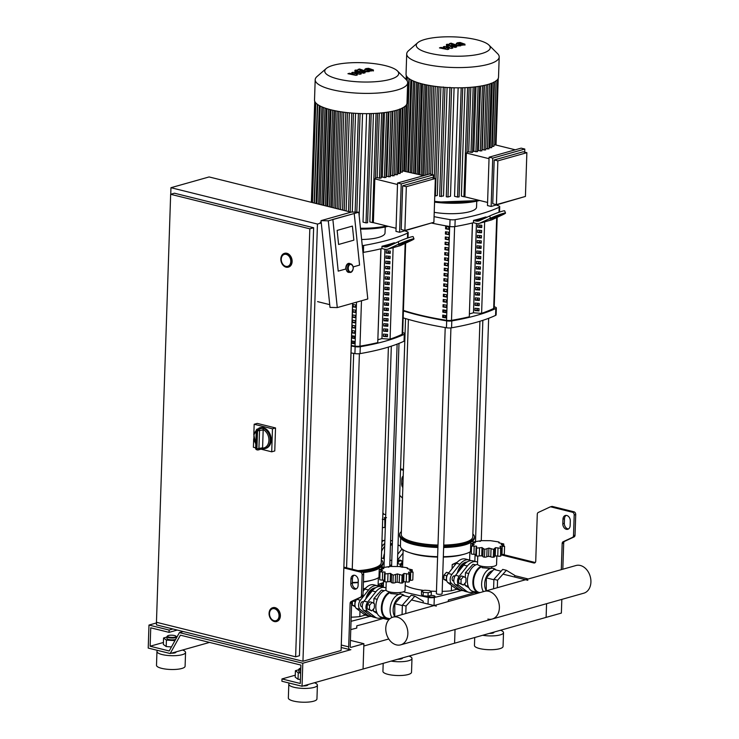 <?xml version="1.0" encoding="UTF-8"?>
<svg xmlns="http://www.w3.org/2000/svg" width="739" height="739" viewBox="0 0 739 739"><rect width="100%" height="100%" fill="white"/><g stroke="black" fill="none" stroke-linecap="round" stroke-linejoin="round"><path stroke-width="1.11" d="M562.822 569.233L563.691 543.073A2.383 1.783 74.2 0 1 564.67 541.308L574.055 536.939A2.383 1.783 -105.8 0 0 575.034 535.175L575.718 514.566A2.383 1.783 -105.8 0 0 573.963 511.804L552.476 506.474A2.383 1.783 -105.8 0 0 551.756 506.483A2.383 1.783 -105.8 0 0 551.553 506.557M535.239 562.518L502.825 554.472M400.538 469.256L401.101 469.099A2.383 1.783 74.2 0 1 401.822 469.089L403.429 469.487M568.513 528.939A4.767 3.566 74.2 0 1 564.347 523.341L564.504 518.741A4.767 3.566 74.2 0 1 566.139 515.388M561.298 569.658L562.167 543.507A2.383 1.783 74.2 0 1 563.146 541.742L572.522 537.373A2.383 1.783 -105.8 0 0 573.51 535.609L574.194 514.991A2.383 1.783 -105.8 0 0 572.439 512.238L550.952 506.908A2.383 1.783 -105.8 0 0 550.232 506.908A2.383 1.783 -105.8 0 0 550.028 506.991L538.269 512.469A2.383 1.783 -105.8 0 0 537.29 514.233L535.738 561.132A2.383 1.783 74.2 0 1 534.546 562.97A2.383 1.783 74.2 0 1 533.826 562.97L500.968 554.823M402.829 487.583A4.767 3.566 74.2 0 1 401.674 483.777L401.822 479.177A4.767 3.566 74.2 0 1 403.217 476.008M402.478 498.114L399.679 495.315M400.529 469.579L403.402 470.29M570.148 525.586L570.296 520.986A4.767 3.566 -105.8 0 0 565.344 515.489A4.767 3.566 -105.8 0 0 562.97 519.166L562.822 523.766A4.767 3.566 -105.8 0 0 567.783 529.272A4.767 3.566 -105.8 0 0 570.148 525.586M302.805 663.234L302.039 686.245L281.901 681.247L281.975 678.938L300.283 683.483L300.893 665.082L180.39 635.18L170.192 653.525L148.216 648.066L148.982 625.065L169.12 630.062L169.046 632.362L150.738 627.817L150.128 646.228L169.213 650.957L179.411 632.612L302.805 663.234L350.859 649.673A3.575 2.189 -76.1 0 1 350.11 649.692A3.575 2.189 -76.1 0 1 348.679 646.865L350.129 603.329A2.383 1.783 74.2 0 1 351.108 601.564L360.484 597.195A2.383 1.783 -105.8 0 0 361.463 595.431L362.147 574.813A2.383 1.783 -105.8 0 0 360.392 572.06L343.912 567.968M358.258 580.808L358.11 585.408A4.767 3.566 74.2 0 1 355.736 589.094A4.767 3.566 74.2 0 1 350.785 583.588L350.933 578.988A4.767 3.566 74.2 0 1 353.297 575.311A4.767 3.566 74.2 0 1 358.258 580.808M302.039 686.245L363.061 669.026L363.902 643.715L350.406 640.371M350.129 603.329L351.653 602.895L350.212 646.44A1.192 0.73 103.9 0 0 350.683 647.382A1.192 0.73 103.9 0 0 350.933 647.373L363.902 643.715M354.101 575.21A4.767 3.566 -105.8 0 0 352.457 578.563L352.309 583.163A4.767 3.566 -105.8 0 0 356.466 588.761M351.653 602.895A2.383 1.783 74.2 0 1 352.632 601.13L362.008 596.761A2.383 1.783 -105.8 0 0 362.997 594.997L363.68 574.379A2.383 1.783 -105.8 0 0 361.925 571.626L343.94 567.164M561.825 599.394L561.372 613.084L546.112 617.379L546.574 603.698L546.112 617.379L454.587 643.207L455.039 629.517L454.587 643.207L363.061 669.026L363.819 646.015L388.751 638.986M431.317 591.856L429.608 590.59L424.722 590.212L421.553 591.108L421.433 594.562L423.151 595.828L428.029 596.197L431.197 595.301L431.317 591.856L428.149 592.743L428.029 596.197M421.553 591.108L423.262 592.373L423.151 595.828M423.262 592.373L428.149 592.743M286.224 254.382A6.198 4.628 74.2 0 1 290.732 260.322A6.198 4.628 74.2 0 1 287.711 266.326A6.198 4.628 74.2 0 1 285.827 266.345A6.198 4.628 74.2 0 1 281.319 260.396A6.198 4.628 74.2 0 1 284.339 254.392A6.198 4.628 74.2 0 1 286.224 254.382M284.543 253.348A7.15 5.349 74.2 0 1 284.691 253.301A7.15 5.349 74.2 0 1 286.861 253.283A7.15 5.349 74.2 0 1 292.062 260.146A7.15 5.349 74.2 0 1 288.579 267.075A7.15 5.349 74.2 0 1 288.422 267.112M274.465 608.733A6.198 4.628 74.2 0 1 278.972 614.672A6.198 4.628 74.2 0 1 275.952 620.686A6.198 4.628 74.2 0 1 274.067 620.695A6.198 4.628 74.2 0 1 269.559 614.756A6.198 4.628 74.2 0 1 272.58 608.751A6.198 4.628 74.2 0 1 274.465 608.733M272.783 607.707A7.15 5.349 74.2 0 1 272.931 607.661A7.15 5.349 74.2 0 1 275.111 607.643A7.15 5.349 74.2 0 1 280.303 614.497A7.15 5.349 74.2 0 1 276.82 621.425A7.15 5.349 74.2 0 1 276.663 621.471M156.456 622.275L295.628 656.814L309.826 228.822L170.654 194.292L156.456 622.275M170.654 194.292L174.469 193.212L313.641 227.751L299.443 655.733L295.628 656.814M313.641 227.751L309.826 228.822M341.307 643.928L352.697 303.239M352.614 303.267L341.095 650.486L302.953 661.248L156.456 624.889L156.539 622.293M321.271 222.984L317.456 224.056L170.958 187.706L209.1 176.944L351.043 212.167M170.746 194.265L170.958 187.706M302.953 661.248L317.456 224.056M352.817 266.086A4.295 2.78 91.5 0 0 350.462 263.86C354.073 266.216 354.203 269.051 350.868 272.358L348.78 272.405A4.295 2.78 -88.5 0 1 346.12 268.469A4.295 2.78 -88.5 0 1 348.457 263.888A4.295 2.78 -88.5 0 1 349.002 263.823L350.462 263.86A4.295 2.78 91.5 0 0 349.907 263.934A4.295 2.78 91.5 0 0 347.57 268.506A4.295 2.78 91.5 0 0 350.231 272.442A4.295 2.78 91.5 0 0 350.785 272.377M352.392 226.097L337.141 230.402L338.591 244.47L353.852 240.166L352.392 226.097L353.852 240.166L338.591 244.47L337.141 230.402L352.392 226.097M345.843 268.978A4.767 3.085 -88.5 0 1 349.02 263.343A4.767 3.085 -88.5 0 1 350.351 263.86A4.767 3.085 91.5 0 0 349.02 263.343A4.767 3.085 91.5 0 0 345.843 268.978L338.213 271.13L345.843 268.978M332.513 219.529L354.23 213.516L332.873 219.538L338.213 271.13L332.873 219.538L328.292 220.832L337.28 307.59L330.01 307.396L321.031 220.638L351.542 212.028L358.803 212.222L354.23 213.516L359.57 265.098L354.23 213.516L332.513 219.529M353.187 266.899L359.57 265.098L353.187 266.899M321.179 222.042L320.199 222.31L321.225 222.568M329.723 304.644L317.576 301.623M321.031 220.638L328.292 220.832M337.28 307.59L367.791 298.981L358.803 212.222M261.948 427.853A10.734 8.018 -105.8 0 0 259.112 427.973L260.026 427.715A10.734 8.018 74.2 0 1 263.287 427.687A10.734 8.018 74.2 0 1 271.084 437.978A10.734 8.018 74.2 0 1 265.855 448.37L264.941 448.628A10.734 8.018 -105.8 0 0 270.197 438.504A10.734 8.018 -105.8 0 0 262.788 428.066L258.521 429.267A10.734 8.018 -105.8 0 0 258.096 429.156A10.734 8.018 -105.8 0 0 257.671 429.063A1.432 1.072 -105.8 0 0 257.292 429.073A1.432 1.432 0 0 0 256.257 430.403L256.766 430.708A1.432 0.896 -79.6 0 1 257.671 429.063L261.948 427.853L257.292 429.073M263.176 429.876L262.585 447.797L256.904 448.813A1.432 0.896 100.4 0 0 257.569 449.968A1.432 0.896 100.4 0 0 257.837 449.949A1.432 1.072 -105.8 0 0 258.918 448.832L259.518 430.911A1.432 1.072 -105.8 0 0 258.521 429.267A1.432 0.859 107.4 0 0 257.505 430.892L263.176 429.876A1.432 1.072 74.2 0 0 263.158 429.571L262.788 428.066M262.29 448.776A10.734 8.018 -105.8 0 0 264.941 448.628L262.197 448.804L262.548 448.093A1.432 1.072 74.2 0 0 262.585 447.797M253.837 434.218L254.17 424.269L257.218 423.401L275.527 427.946L274.769 450.956L271.712 451.825L260.978 449.155M275.527 427.946L272.479 428.814L271.712 451.825M255.676 447.843L253.403 447.28L253.689 438.689M254.17 424.269L272.479 428.814M279.028 615.901A6.198 4.628 -105.8 0 0 272.58 608.751A6.198 4.628 -105.8 0 0 269.504 613.536A6.198 4.628 -105.8 0 0 275.952 620.686A6.198 4.628 -105.8 0 0 279.028 615.901M290.787 261.541A6.198 4.628 -105.8 0 0 284.339 254.392A6.198 4.628 -105.8 0 0 281.263 259.177A6.198 4.628 -105.8 0 0 287.711 266.326A6.198 4.628 -105.8 0 0 290.787 261.541M314.426 682.744A14.309 3.723 -178.1 0 1 317.401 685.145L316.948 698.955A14.309 3.723 -178.1 0 1 308.653 702.05A14.309 3.723 -178.1 0 1 293.494 701.062A14.309 3.723 -178.1 0 1 288.349 698.004L288.801 684.203A14.309 3.723 -178.1 0 1 289.476 683.122M317.401 685.145A14.309 3.723 -178.1 0 1 309.114 688.24A14.309 3.723 -178.1 0 1 293.956 687.261A14.309 3.723 -178.1 0 1 288.801 684.203M300.718 670.384A4.767 1.238 -178.1 0 1 300.561 670.347A4.767 1.238 -178.1 0 1 298.842 669.331A4.767 1.238 -178.1 0 1 299.027 668.998L299.498 668.592A4.295 1.118 1.9 0 0 300.745 669.765M298.842 669.331L298.778 671.169A4.767 1.238 1.9 0 0 300.496 672.185A4.767 1.238 1.9 0 0 300.662 672.231M157.629 650.403A14.309 3.723 1.9 0 0 156.954 651.484L156.502 665.285A14.309 3.723 1.9 0 0 161.647 668.342A14.309 3.723 1.9 0 0 176.806 669.331A14.309 3.723 1.9 0 0 185.101 666.236L185.554 652.426A14.309 3.723 1.9 0 0 182.579 650.024M156.954 651.484A14.309 3.723 1.9 0 0 162.1 654.542A14.309 3.723 1.9 0 0 177.268 655.53A14.309 3.723 1.9 0 0 185.554 652.426M167.651 635.873L167.18 636.279A4.767 1.238 1.9 0 0 166.996 636.612A4.767 1.238 1.9 0 0 168.704 637.628A4.767 1.238 1.9 0 0 173.767 637.96A4.767 1.238 1.9 0 0 176.529 636.926A4.767 1.238 1.9 0 0 176.362 636.584L175.919 636.14A4.295 1.118 -178.1 0 1 174.09 637.323A4.295 1.118 -178.1 0 1 169.028 637.083A4.295 1.118 -178.1 0 1 167.651 635.873A4.295 1.118 -178.1 0 1 174.524 635.531A4.295 1.118 -178.1 0 1 175.919 636.14M175.614 639.438A4.767 1.238 -178.1 0 1 168.649 639.475A4.767 1.238 -178.1 0 1 166.931 638.45L166.996 636.612M163.559 637.988L163.347 644.436L166.201 646.542L166.414 640.103L163.559 637.988L166.977 637.027M174.967 640.602L166.414 640.103M174.524 641.397L174.552 640.722M166.201 646.542L171.448 646.939M171.337 653.202A4.767 1.238 1.9 0 0 176.021 652.112L176.03 651.881M300.801 668.102A4.295 1.118 1.9 0 0 299.498 668.592M298.824 669.746L295.415 670.707L295.194 677.155L298.048 679.261L298.26 672.823L300.634 672.998M298.048 679.261L300.422 679.446M295.415 670.707L298.26 672.823M307.877 684.591L307.867 684.831A4.767 1.238 -178.1 0 1 303.184 685.921M281.975 678.938L295.258 675.197M170.192 653.525L209.562 642.413M148.982 625.065L156.52 622.931M169.12 630.062L172.935 628.981M169.046 632.362L177.24 630.053M150.128 646.228L163.411 642.477M179.411 632.612L183.226 631.54M397.721 554.324L401.434 549.65A15.741 9.625 -76.1 0 1 402.034 548.929M391.605 566.111A5.727 3.501 -76.1 0 1 391.688 563.645M403.041 553.151L397.527 560.088M397.453 562.508A4.767 2.919 -76.1 0 1 400.76 560.338A4.767 2.919 -76.1 0 1 401.998 561.27M397.49 561.215A4.767 2.919 -76.1 0 1 400.021 560.153L400.76 560.338M402.7 563.441A2.383 1.46 103.9 0 0 401.157 566.157A2.383 1.46 103.9 0 0 401.305 567.183M400.233 566.693L400.316 564.291L402.764 561.548M397.425 563.321L399.753 560.707L402.764 561.455M397.416 563.571L400.316 564.291M385.73 514.63L383.051 514.095L382.885 513.199M383.051 514.095L382.922 513.208M382.294 519.268L385.121 519.572L384.289 517.66L386.506 517.66M385.462 519.203L385.204 527.092A2.383 0.619 -178.1 0 1 384.862 527.397A2.383 0.619 -178.1 0 1 382.414 527.434M384.862 527.397L384.843 518.547M383.449 540.717A13.829 8.462 103.9 0 0 381.971 540.819M392.317 544.615A12.877 7.87 103.9 0 0 390.432 545.502M384.391 554.98A12.877 7.87 103.9 0 0 383.809 558.582M392.326 544.421A12.877 7.87 103.9 0 0 392.049 544.495A12.877 7.87 103.9 0 0 390.451 545.179M384.446 553.465A12.877 7.87 103.9 0 0 383.439 558.49M383.79 563.497A12.877 7.87 103.9 0 0 384.077 564.531M384.677 546.389A12.877 7.87 103.9 0 0 381.62 551.377M381.878 566.037A12.877 7.87 103.9 0 0 383.171 567.524M398.044 544.708L399.069 545.493M381.767 546.805L383.116 545.105A15.741 9.625 -76.1 0 1 384.779 543.313M390.598 540.652A15.741 9.625 -76.1 0 1 392.132 540.828A15.741 9.625 -76.1 0 1 392.437 540.911M392.344 543.821L391.439 543.599A12.877 7.87 103.9 0 0 390.506 543.461M384.89 540.098A15.741 9.625 103.9 0 0 381.943 541.705M467.907 587.182A11.519 7.039 103.9 0 0 468.849 587.819M461.57 566.009A12.397 7.584 103.9 0 0 461.459 566.139A12.397 7.584 103.9 0 0 458.328 571.866M469.967 567.654A11.519 7.039 103.9 0 0 468.508 569.289M468.785 592.281L465.127 591.366A15.741 9.625 -76.1 0 1 462.863 590.267L455.27 584.475A5.727 3.501 -76.1 0 1 455.575 575.321L463.695 565.104A15.741 9.625 -76.1 0 1 472.711 560.818L476.369 561.732A15.741 9.625 103.9 0 0 467.362 566.009L459.242 576.235A5.727 3.501 103.9 0 0 458.937 585.38L466.521 591.172A15.741 9.625 103.9 0 0 468.785 592.281A15.741 9.625 103.9 0 0 473.708 591.533M477.56 562.167A15.741 9.625 103.9 0 0 476.369 561.732M465.792 562.924A12.877 7.87 103.9 0 0 461.681 565.88A12.877 7.87 103.9 0 0 458.476 571.672M448.176 573.612A4.767 2.919 103.9 0 0 446.365 578.184A4.767 2.919 103.9 0 0 446.578 580.023M443.566 577.427A2.383 1.46 -76.1 0 1 443.502 576.66M448.758 572.873L446.485 572.309L443.973 575.127L443.834 579.376L446.818 580.965M446.827 575.829L443.973 575.127M446.587 580.06L443.834 579.376M463.621 576.559L461.275 575.977L458.771 578.794L458.623 583.043L463.344 585.066L465.847 582.249L465.995 578L463.621 576.559L461.108 579.376L458.771 578.794M461.108 579.376L460.97 583.625L458.623 583.043M460.97 583.625L463.344 585.066M477.764 556.07L477.496 564.033A9.542 2.485 1.9 0 0 483.749 566.582A9.542 2.485 1.9 0 0 494.354 566.166A9.542 2.485 1.9 0 0 496.562 564.67L496.848 555.968M476.563 547.036L476.692 548.116L481.994 547.553L483.149 548.403L482.872 556.522A2.383 0.619 -178.1 0 1 482.881 556.504L483.14 548.458M483.149 548.403L484.756 549.345L488.922 548.079L493.597 549.4L494.714 548.255M494.502 556.587A2.383 0.619 -178.1 0 1 494.557 556.726L494.77 548.486L495.518 547.654L500.857 548.292L500.017 546.38L504.58 546.306L501.218 544.615L503.776 543.978L498.788 542.814L498.659 541.927L490.594 540.699L481.745 540.643L474.484 541.752L475.353 542.648L470.761 543.738L474.161 544.421L471.565 546.066L476.59 546.213L476.424 555.94A2.383 0.619 -178.1 0 1 475.833 555.506L476.101 547.571M501.199 547.922L500.931 555.811A2.383 0.619 -178.1 0 1 500.599 556.116L500.571 547.266M503.767 545.65L503.776 543.978M498.788 542.814L498.659 541.927M504.321 554.13L504.58 546.306L504.321 554.13A2.383 0.619 -178.1 0 1 504.321 554.13A2.383 0.619 -178.1 0 1 501.975 554.481A2.54 0.665 1.9 0 0 500.977 554.49M500.599 556.116A2.383 0.619 -178.1 0 1 497.753 556.088A2.54 0.665 1.9 0 0 495.241 555.977L495.518 547.654M494.557 556.726A2.383 0.619 -178.1 0 1 493.338 557.224A2.383 0.619 -178.1 0 1 490.77 556.827A2.54 0.665 1.9 0 0 488.645 556.412L488.922 548.079M493.338 557.224L493.597 549.4M488.645 556.412A2.54 0.665 1.9 0 0 486.798 556.8A2.383 0.619 -178.1 0 1 484.488 557.16A2.383 0.619 -178.1 0 1 482.872 556.522M484.488 557.16L484.756 549.345M471.26 553.76L471.519 545.927L471.306 553.89A2.383 0.619 -178.1 0 1 471.26 553.76A2.383 0.619 -178.1 0 1 471.316 553.64M471.316 552.061A2.383 0.619 -178.1 0 1 470.503 551.562L470.761 543.747M495.241 555.977A2.54 0.665 1.9 0 0 494.576 556.236M482.881 556.458A2.54 0.665 1.9 0 0 481.717 555.885L481.994 547.553M481.717 555.885A2.54 0.665 1.9 0 0 479.26 555.959A2.383 0.619 -178.1 0 1 476.424 555.94M475.87 554.435A2.54 0.665 1.9 0 0 473.911 554.278A2.383 0.619 -178.1 0 1 471.306 553.89M470.503 551.562L470.761 543.738M474.484 541.752L475.353 542.648M480.516 541.197L479.86 541.382M479.177 592.826A13.829 8.462 -76.1 0 1 478.401 592.696L472.914 591.339A13.829 8.462 -76.1 0 1 467.593 578.147A13.829 8.462 -76.1 0 1 476.683 564.568A13.829 8.462 -76.1 0 1 477.579 564.384M478.401 592.696A13.829 8.462 -76.1 0 1 473.015 580.078A13.829 8.462 -76.1 0 1 481.431 566.185M479.99 592.604L478.881 592.327A13.357 8.166 -76.1 0 1 473.717 579.819A13.357 8.166 -76.1 0 1 482.225 566.573M483.426 591.634A13.357 8.166 -76.1 0 1 482.567 578.212A13.357 8.166 -76.1 0 1 490.585 568.476A13.357 8.166 -76.1 0 1 493.375 568.402A13.357 8.166 -76.1 0 1 495.98 569.954M491.684 566.665L491.638 568.06L490.548 568.476L482.188 567.746L482.234 566.351M485.939 590.147A11.445 7.002 -76.1 0 1 485.597 578.757A11.445 7.002 -76.1 0 1 492.359 570.776A11.445 7.002 -76.1 0 1 492.765 570.674M493.587 588.761L493.901 579.311L502.742 569.409L506.4 570.314L514.741 575.376L514.686 577.039M497.319 587.708L497.569 580.217L506.4 570.314M493.901 579.311L497.569 580.217M475.713 564.919L472.997 564.254L465.468 572.688L465.302 577.584M468.757 573.51L465.468 572.688M465.127 583.062L465.043 585.445L468.794 587.717M468.166 586.221L465.043 585.445M486.262 590.831L486.345 577.87L493.874 569.427L501.116 571.229M485.92 590.627L486.484 590.766M486.345 577.87L493.892 579.745M376.382 613.01A11.519 7.039 103.9 0 0 377.315 613.638M370.045 591.837A12.397 7.584 103.9 0 0 369.934 591.957A12.397 7.584 103.9 0 0 366.803 597.685M378.433 593.472A11.519 7.039 103.9 0 0 376.973 595.107M377.259 618.1L373.601 617.194A15.741 9.625 -76.1 0 1 371.329 616.086L363.745 610.294A5.727 3.501 -76.1 0 1 364.05 601.149L372.17 590.923A15.741 9.625 -76.1 0 1 381.176 586.646L384.843 587.551A15.741 9.625 103.9 0 0 375.828 591.837L367.708 602.054A5.727 3.501 103.9 0 0 367.403 611.208L374.996 617A15.741 9.625 103.9 0 0 377.259 618.1A15.741 9.625 103.9 0 0 382.174 617.351M386.035 587.985A15.741 9.625 103.9 0 0 384.843 587.551M374.257 588.743A12.877 7.87 103.9 0 0 370.156 591.699A12.877 7.87 103.9 0 0 366.95 597.491M356.641 599.431A4.767 2.919 103.9 0 0 354.84 604.003A4.767 2.919 103.9 0 0 355.053 605.851M352.032 603.255A2.383 1.46 -76.1 0 1 351.967 602.488M352.429 601.25L352.3 605.195L355.283 606.784M355.302 601.657L352.826 601.038M355.062 605.878L352.3 605.195M372.096 602.387L369.749 601.805L367.237 604.613L367.098 608.871L371.809 610.885L374.322 608.068L374.461 603.818L372.096 602.387L369.583 605.195L367.237 604.613M369.583 605.195L369.445 609.453L367.098 608.871M369.445 609.453L371.809 610.885M386.229 581.898L385.97 589.851A9.542 2.485 1.9 0 0 392.215 592.401A9.542 2.485 1.9 0 0 402.829 591.985A9.542 2.485 1.9 0 0 405.037 590.489L405.323 581.787M385.028 572.854L385.158 573.944L390.46 573.381L391.615 574.221L391.347 582.341A2.383 0.619 -178.1 0 1 391.347 582.323L391.615 574.277M391.615 574.221L393.222 575.164L397.388 573.907L402.071 575.228L403.189 574.083M402.977 582.406A2.383 0.619 -178.1 0 1 403.032 582.554L403.245 574.305L403.993 573.473L409.332 574.12L408.491 572.208L413.055 572.125L409.692 570.434L412.251 569.797L407.263 568.642L407.124 567.746L399.06 566.527L390.22 566.462L382.959 567.57L383.827 568.476L379.236 569.557L378.978 577.381A2.383 0.619 -178.1 0 1 378.978 577.381L379.236 569.566M409.665 573.741L409.406 581.639A2.383 0.619 -178.1 0 1 409.064 581.935L409.046 573.094M412.242 571.469L412.251 569.797M407.263 568.642L407.124 567.746M412.796 579.949L413.055 572.125L412.796 579.949A2.383 0.619 -178.1 0 1 412.796 579.949A2.383 0.619 -178.1 0 1 410.45 580.3A2.54 0.665 1.9 0 0 409.452 580.309M409.064 581.935A2.383 0.619 -178.1 0 1 406.228 581.907A2.54 0.665 1.9 0 0 403.716 581.805L403.993 573.473M403.032 582.554A2.383 0.619 -178.1 0 1 401.813 583.053A2.383 0.619 -178.1 0 1 399.236 582.655A2.54 0.665 1.9 0 0 397.12 582.23L397.388 573.907M401.813 583.053L402.071 575.228M397.12 582.23A2.54 0.665 1.9 0 0 395.273 582.618A2.383 0.619 -178.1 0 1 392.963 582.988A2.383 0.619 -178.1 0 1 391.347 582.341M392.963 582.988L393.222 575.164M379.236 569.557L382.626 570.24L380.04 571.894L385.056 572.041L384.899 581.769A2.383 0.619 -178.1 0 1 384.308 581.334L384.576 573.39M379.735 579.588L379.994 571.746L379.781 579.718A2.383 0.619 -178.1 0 1 379.735 579.588A2.383 0.619 -178.1 0 1 379.791 579.459M403.716 581.805A2.54 0.665 1.9 0 0 403.051 582.055M391.347 582.277A2.54 0.665 1.9 0 0 390.183 581.704L390.46 573.381M390.183 581.704A2.54 0.665 1.9 0 0 387.735 581.778A2.383 0.619 -178.1 0 1 384.899 581.769M384.345 580.254A2.54 0.665 1.9 0 0 382.377 580.097A2.383 0.619 -178.1 0 1 379.781 579.718M379.791 577.889A2.383 0.619 -178.1 0 1 378.978 577.39M382.959 567.57L383.827 568.476M388.991 567.016L388.326 567.201M389.13 618.589A13.829 8.462 -76.1 0 1 386.876 618.525L381.379 617.157A13.829 8.462 -76.1 0 1 376.059 603.966A13.829 8.462 -76.1 0 1 385.158 590.387A13.829 8.462 -76.1 0 1 386.054 590.202M386.876 618.525A13.829 8.462 -76.1 0 1 381.481 605.906A13.829 8.462 -76.1 0 1 389.896 592.013M389.869 618.774L387.356 618.146A13.357 8.166 -76.1 0 1 382.192 605.647A13.357 8.166 -76.1 0 1 390.7 592.392M391.938 617.508A13.357 8.166 -76.1 0 1 391.023 604.077A13.357 8.166 -76.1 0 1 399.06 594.304A13.357 8.166 -76.1 0 1 401.85 594.23A13.357 8.166 -76.1 0 1 404.455 595.773M400.15 592.484L400.104 593.879L399.023 594.295L390.663 593.565L390.709 592.17M394.404 615.966A11.445 7.002 -76.1 0 1 394.063 604.585A11.445 7.002 -76.1 0 1 400.824 596.595A11.445 7.002 -76.1 0 1 401.24 596.502M402.062 614.58L402.376 605.13L411.217 595.228L414.875 596.142L423.216 601.195L423.161 602.858M405.794 613.536L406.044 606.045L414.875 596.142M402.376 605.13L406.044 606.045M384.178 590.747L381.472 590.073L373.943 598.516L373.777 603.403M377.232 599.329L373.943 598.516M373.592 608.89L373.518 611.264L377.269 613.536M376.641 612.04L373.518 611.264M394.728 616.649L394.82 603.698L402.349 595.255L409.591 597.047M394.395 616.446L394.959 616.585M394.82 603.698L402.367 605.564M453.811 580.919A2.623 1.607 -76.1 0 1 453.183 580.956A2.623 1.607 -76.1 0 1 452.139 578.886A2.623 1.607 -76.1 0 1 454.448 575.866A2.623 1.607 -76.1 0 1 454.984 576.198M465.117 563.183A12.018 7.353 103.9 0 0 460.803 565.778M457.275 573.187A13.45 8.221 -76.1 0 1 467.057 561.991M463.371 590.618A15.741 9.625 -76.1 0 1 461.459 590.461A15.741 9.625 -76.1 0 1 459.196 589.362L451.612 583.57A5.727 3.501 -76.1 0 1 451.917 574.415L460.037 564.199A15.741 9.625 -76.1 0 1 469.043 559.913A15.741 9.625 -76.1 0 1 470.798 560.661M469.043 559.913L465.385 558.998A15.741 9.625 103.9 0 0 456.369 563.284L448.25 573.51A5.727 3.501 103.9 0 0 447.945 582.655L455.538 588.447A15.741 9.625 103.9 0 0 457.801 589.556L461.459 590.461M362.286 606.737A2.623 1.607 -76.1 0 1 361.648 606.784A2.623 1.607 -76.1 0 1 360.604 604.705A2.623 1.607 -76.1 0 1 362.914 601.694A2.623 1.607 -76.1 0 1 363.459 602.026M373.583 589.011A12.018 7.353 103.9 0 0 369.278 591.597M365.75 599.006A13.45 8.221 -76.1 0 1 375.532 587.81M371.837 616.437A15.741 9.625 -76.1 0 1 369.934 616.28A15.741 9.625 -76.1 0 1 367.671 615.181L360.078 609.389A5.727 3.501 -76.1 0 1 360.383 600.234L368.502 590.018A15.741 9.625 -76.1 0 1 377.518 585.731A15.741 9.625 -76.1 0 1 379.273 586.48M356.854 599.163L356.725 599.329A5.727 3.501 103.9 0 0 356.42 608.483L364.004 614.275A15.741 9.625 103.9 0 0 366.276 615.375L369.934 616.28M377.518 585.731L373.851 584.826A15.741 9.625 103.9 0 0 364.844 589.103L363.117 591.283M392.908 617.167A14.383 10.743 -105.8 0 0 385.906 631.097A14.383 10.743 -105.8 0 0 396.353 644.879A14.383 10.743 -105.8 0 0 400.723 644.842A14.383 10.743 -105.8 0 0 407.725 630.912A14.383 10.743 -105.8 0 0 397.277 617.13A14.383 10.743 -105.8 0 0 392.908 617.167L575.967 565.52A14.383 10.743 74.2 0 1 580.337 565.483A14.383 10.743 74.2 0 1 590.784 579.274A14.383 10.743 74.2 0 1 583.773 593.195L492.248 619.023A14.383 10.743 -105.8 0 0 499.259 605.093A14.383 10.743 -105.8 0 0 488.802 591.311A14.383 10.743 -105.8 0 0 484.442 591.348A14.383 10.743 74.2 0 1 488.802 591.311A14.383 10.743 74.2 0 1 499.259 605.093A14.383 10.743 74.2 0 1 492.248 619.023A14.383 10.743 -105.8 0 1 487.888 619.06M459.834 43.148L458.392 43.555L459.538 44.183L462.845 44.211L459.834 43.148M456.296 43.573L461.127 45.264L463.796 44.996L464.951 44.192L460.12 42.492L457.432 42.77L456.286 43.527L456.259 44.46M464.923 45.162L464.951 44.192M449.534 43.601L456.249 45.957L460.711 45.827L457.7 45.485L451.076 43.167L449.534 43.601M449.035 44.848L448.841 44.303L446.79 44.294L446.975 44.839L449.035 44.848L448.841 44.303M446.79 44.294L446.975 44.839M448.869 49.162L446.264 47.435L451.455 48.432L452.804 48.053L449.645 45.836L455.113 47.407L456.656 46.973L452.185 45.412L446.568 45.883L449.608 47.453L444.499 46.465L443.298 46.806L445.885 48.506L441.044 47.435L439.456 47.887L447.52 49.541L448.869 49.162M368.299 68.976L366.867 69.374L368.013 70.002L371.32 70.029L368.299 68.976M364.761 69.392L369.592 71.092L372.271 70.824L373.426 70.011L368.595 68.321L365.907 68.588L364.761 69.392L364.733 70.288M373.398 70.981L373.426 70.011M358.009 69.42L364.724 71.775L369.177 71.646L366.165 71.314L359.542 68.986L358.009 69.42M357.5 70.667L357.316 70.131L355.256 70.113L355.45 70.658L357.5 70.667L357.316 70.131M355.256 70.113L355.45 70.658M357.343 74.99L354.729 73.253L359.921 74.26L361.269 73.872L357.639 71.794L363.579 73.226L365.121 72.791L360.66 71.23L355.043 71.701L358.082 73.272L352.974 72.283L351.773 72.625L354.351 74.325L349.519 73.263L347.93 73.706L355.995 75.369L357.343 74.99M488.95 45.088L497.587 53.661A46.261 12.055 -178.1 0 1 499.194 56.968L498.52 77.216A46.261 12.055 -178.1 0 1 471.713 87.23A46.261 12.055 -178.1 0 1 422.69 84.034A46.261 12.055 -178.1 0 1 406.044 74.149L406.718 53.901A46.261 12.055 -178.1 0 1 408.538 50.705L417.72 42.723A37.005 9.644 -178.1 0 1 476.923 39.832A37.005 9.644 -178.1 0 1 488.95 45.088A37.005 9.644 -178.1 0 1 473.228 55.24A37.005 9.644 -178.1 0 1 429.571 53.19A37.005 9.644 -178.1 0 1 417.72 42.723M499.194 56.968A46.261 12.055 -178.1 0 1 472.387 66.981A46.261 12.055 -178.1 0 1 423.364 63.785A46.261 12.055 -178.1 0 1 406.718 53.901M467.575 87.535L463.953 196.75L461.376 196.112L464.97 87.673M461.182 87.793L457.552 197.045L454.54 196.297L458.143 87.83M454.097 87.793L450.494 196.269L447.991 196.98L446.301 196.768L449.931 87.35M447.095 87.507L443.502 195.983L439.659 196.38L443.289 86.962M440.897 87.017L437.303 195.475L434.763 196.075M435.317 86.38L432.389 174.644M430.255 85.604L427.299 174.616M425.673 84.726L422.671 175.365M491.139 206.467L487.481 205.553L489.089 157.185L492.747 158.1L491.139 206.467L523.221 197.073M494.197 159.966L492.747 203.733L496.405 204.638L497.864 160.871L494.197 159.966L523.212 151.781L526.87 152.687L497.864 160.871M524.708 152.151L524.81 149.047L521.152 148.142L489.089 157.185M515.249 149.805L495.37 144.872L497.55 79.544M496.405 204.638L525.42 196.454L526.87 152.687M487.583 202.449L464.896 196.823L466.355 153.056L489.033 158.682M466.355 153.056L466.974 152.844L469.145 87.433M493.92 144.992L495.37 144.872M491.749 146.34L493.874 146.34L496.054 80.69M488.996 147.541L491.703 147.68L493.883 82.038M485.717 148.613L488.959 148.881L491.13 83.239M481.893 149.74A42.686 11.122 1.9 0 0 482.262 149.638L485.671 149.952L487.842 84.495M477.533 150.701A42.686 11.122 1.9 0 0 478.336 150.544L481.856 150.885L484.027 85.438M472.591 151.486A42.686 11.122 1.9 0 0 473.838 151.31L477.496 151.689L479.666 86.251M466.993 152.068A42.686 11.122 1.9 0 0 468.702 151.92L472.563 152.354L474.734 86.916M492.747 158.1L524.81 149.047M478.336 150.544L480.479 86.112M482.262 149.638L484.396 85.355M468.702 151.92L470.845 87.304M421.563 83.747L418.56 174.349M417.914 82.685L414.912 173.443M414.773 81.576L411.752 172.658M473.838 151.31L475.981 86.768M463.953 196.75L464.896 196.823M457.552 197.045L459.113 196.907L462.734 87.756M397.425 70.916L406.053 79.489A46.261 12.055 -178.1 0 1 407.66 82.796L406.986 103.044A46.261 12.055 -178.1 0 1 380.188 113.049A46.261 12.055 -178.1 0 1 331.164 109.852A46.261 12.055 -178.1 0 1 314.518 99.977L315.193 79.72A46.261 12.055 -178.1 0 1 317.013 76.533L326.195 68.551A37.005 9.644 -178.1 0 1 385.398 65.651A37.005 9.644 -178.1 0 1 397.425 70.916A37.005 9.644 -178.1 0 1 381.693 81.068A37.005 9.644 -178.1 0 1 338.046 79.008A37.005 9.644 -178.1 0 1 326.195 68.551M407.66 82.796A46.261 12.055 -178.1 0 1 380.862 92.8A46.261 12.055 -178.1 0 1 331.829 89.604A46.261 12.055 -178.1 0 1 315.193 79.72M376.049 113.363L372.428 222.568L369.842 221.931L373.444 113.492M369.648 113.612L366.027 222.864L363.015 222.116L366.609 113.649M362.563 113.612L359.172 215.797M355.57 113.326L352.3 212.047M349.371 112.845L346.12 210.948M343.783 112.199L340.559 209.562M338.73 111.423L335.515 208.315M334.148 110.545L330.943 207.179M399.614 232.286L395.956 231.372L397.554 183.013L401.222 183.919L399.614 232.286L431.696 222.901M402.672 185.785L401.222 229.552L404.88 230.466L406.33 186.699L402.672 185.785L431.687 177.6L435.345 178.515L406.33 186.699M433.183 177.979L433.285 174.875L429.627 173.961L397.554 183.013M423.724 175.623L402.385 170.811M404.88 230.466L433.895 222.273L435.345 178.515M396.058 228.277L373.371 222.642L374.821 178.875L397.508 184.51M374.821 178.875L375.44 178.672L377.611 113.252M400.224 172.159L402.349 172.159L404.519 106.518M397.471 173.36L400.178 173.508L402.358 107.857M394.183 174.432L397.425 174.709L399.605 109.058M390.368 175.559A42.686 11.122 1.9 0 0 390.737 175.457L394.136 175.771L396.316 110.314M386.007 176.519A42.686 11.122 1.9 0 0 386.811 176.372L390.321 176.713L392.501 111.256M381.065 177.305A42.686 11.122 1.9 0 0 382.312 177.129L385.97 177.517L388.141 112.069M375.467 177.896A42.686 11.122 1.9 0 0 377.176 177.739L381.038 178.173L383.208 112.744M401.222 183.919L433.285 174.875M386.811 176.372L388.945 111.931M390.737 175.457L392.871 111.173M377.176 177.739L379.319 113.122M330.037 109.566L326.832 206.163M326.389 108.513L323.183 205.257M323.248 107.395L320.033 204.472M382.312 177.129L384.446 112.596M372.428 222.568L373.371 222.642M366.027 222.864L367.588 222.725L371.209 113.575M481.616 313.318A154.996 40.377 1.9 0 0 493.68 308.44A4.767 1.238 1.9 0 0 494.179 307.914L497.181 217.331M446.43 226.661L446.365 228.619L445.589 228.831L445.663 226.531A136.521 35.564 1.9 0 0 448.933 227.067L448.859 229.367A136.521 35.564 -178.1 0 1 445.589 228.831M446.365 228.619A135.329 35.25 1.9 0 0 448.869 229.025M446.264 231.87L446.199 233.82L445.414 234.041L445.497 231.741A136.521 35.564 1.9 0 0 448.767 232.277L448.684 234.577A136.521 35.564 -178.1 0 1 445.414 234.041M446.199 233.82A135.329 35.25 1.9 0 0 448.702 234.235M446.088 237.08L446.023 239.03L445.248 239.251L445.321 236.951A136.521 35.564 1.9 0 0 448.591 237.487L448.518 239.787A136.521 35.564 -178.1 0 1 445.248 239.251M446.023 239.03A135.329 35.25 1.9 0 0 448.527 239.436M445.913 242.281L445.848 244.239L445.072 244.461L445.146 242.152A136.521 35.564 1.9 0 0 448.416 242.688L448.342 244.988A136.521 35.564 -178.1 0 1 445.072 244.461M445.848 244.239A135.329 35.25 1.9 0 0 448.351 244.646M445.746 247.491L445.682 249.44L444.896 249.662L444.97 247.362A136.521 35.564 1.9 0 0 448.24 247.898L448.167 250.198A136.521 35.564 -178.1 0 1 444.896 249.662M445.682 249.44A135.329 35.25 1.9 0 0 448.176 249.856M445.571 252.701L445.506 254.65L444.73 254.872L444.804 252.572A136.521 35.564 1.9 0 0 448.074 253.107L447.991 255.408A136.521 35.564 -178.1 0 1 444.73 254.872M445.506 254.65A135.329 35.25 1.9 0 0 448.01 255.066M445.395 257.911L445.331 259.86L444.555 260.082L444.629 257.782A136.521 35.564 1.9 0 0 447.899 258.317L447.825 260.618A136.521 35.564 -178.1 0 1 444.555 260.082M445.331 259.86A135.329 35.25 1.9 0 0 447.834 260.267M445.229 263.112L445.164 265.07L444.379 265.292L444.453 262.982A136.521 35.564 1.9 0 0 447.723 263.518L447.649 265.818A136.521 35.564 -178.1 0 1 444.379 265.292M445.164 265.07A135.329 35.25 1.9 0 0 447.658 265.477M445.054 268.322L444.989 270.271L444.204 270.492L444.287 268.192A136.521 35.564 1.9 0 0 447.557 268.728L447.474 271.028A136.521 35.564 -178.1 0 1 444.204 270.492M444.989 270.271A135.329 35.25 1.9 0 0 447.492 270.686M444.878 273.532L444.813 275.481L444.037 275.702L444.111 273.402A136.521 35.564 1.9 0 0 447.381 273.938L447.307 276.238A136.521 35.564 -178.1 0 1 444.037 275.702M444.813 275.481A135.329 35.25 1.9 0 0 447.317 275.887M444.702 278.742L444.638 280.691L443.862 280.912L443.936 278.612A136.521 35.564 1.9 0 0 447.206 279.139L447.132 281.448A136.521 35.564 -178.1 0 1 443.862 280.912M444.638 280.691A135.329 35.25 1.9 0 0 447.141 281.097M444.536 283.942L444.472 285.901L443.686 286.113L443.769 283.813A136.521 35.564 1.9 0 0 447.04 284.349L446.956 286.649A136.521 35.564 -178.1 0 1 443.686 286.113M444.472 285.901A135.329 35.25 1.9 0 0 446.966 286.307M444.361 289.152L444.296 291.101L443.52 291.323L443.594 289.023A136.521 35.564 1.9 0 0 446.864 289.559L446.79 291.859A136.521 35.564 -178.1 0 1 443.52 291.323M444.296 291.101A135.329 35.25 1.9 0 0 446.799 291.517M444.185 294.362L444.121 296.311L443.345 296.533L443.418 294.233A136.521 35.564 1.9 0 0 446.689 294.769L446.615 297.069A136.521 35.564 -178.1 0 1 443.345 296.533M444.121 296.311A135.329 35.25 1.9 0 0 446.624 296.718M444.019 299.563L443.954 301.521L443.169 301.743L443.243 299.443A136.521 35.564 1.9 0 0 446.513 299.969L446.439 302.269A136.521 35.564 -178.1 0 1 443.169 301.743M443.954 301.521A135.329 35.25 1.9 0 0 446.448 301.928M443.843 304.773L443.779 306.731L443.003 306.944L443.077 304.644A136.521 35.564 1.9 0 0 446.347 305.179L446.264 307.479A136.521 35.564 -178.1 0 1 443.003 306.944M443.779 306.731A135.329 35.25 1.9 0 0 446.282 307.138M443.668 309.983L443.603 311.932L442.827 312.154L442.901 309.853A136.521 35.564 1.9 0 0 446.171 310.389L446.097 312.689A136.521 35.564 -178.1 0 1 442.827 312.154M443.603 311.932A135.329 35.25 1.9 0 0 446.107 312.348M443.502 315.193L443.437 317.142L442.652 317.364L442.726 315.063A136.521 35.564 1.9 0 0 445.996 315.599L445.922 317.899A136.521 35.564 -178.1 0 1 442.652 317.364M443.437 317.142A135.329 35.25 1.9 0 0 445.931 317.548M403.429 310.417A136.521 35.564 1.9 0 0 446.559 320.31A4.767 1.238 1.9 0 0 451.501 320.338A154.996 40.377 1.9 0 0 469.283 316.8L472.397 222.984M390.081 339.136A154.996 40.377 1.9 0 0 402.145 334.259A4.767 1.238 1.9 0 0 402.653 333.732L405.656 243.149M353.177 304.56L353.113 306.509L352.586 306.657M353.113 306.509A135.329 35.25 1.9 0 0 355.616 306.925M352.66 304.468A136.521 35.564 1.9 0 0 355.681 304.967L355.607 307.267A136.521 35.564 -178.1 0 1 352.577 306.777M353.002 309.77L352.937 311.719L352.411 311.867M352.937 311.719A135.329 35.25 1.9 0 0 355.441 312.126M352.485 309.678A136.521 35.564 1.9 0 0 355.505 310.177L355.431 312.477A136.521 35.564 -178.1 0 1 352.411 311.978M352.836 314.971L352.771 316.929L352.235 317.077M352.771 316.929A135.329 35.25 1.9 0 0 355.265 317.336M352.309 314.888A136.521 35.564 1.9 0 0 355.339 315.377L355.256 317.678A136.521 35.564 -178.1 0 1 352.235 317.188M352.66 320.181L352.595 322.13L352.069 322.287M352.595 322.13A135.329 35.25 1.9 0 0 355.099 322.546M352.133 320.098A136.521 35.564 1.9 0 0 355.163 320.587L355.089 322.888A136.521 35.564 -178.1 0 1 352.06 322.398M352.485 325.391L352.42 327.34L351.893 327.488M352.42 327.34A135.329 35.25 1.9 0 0 354.923 327.756M351.967 325.299A136.521 35.564 1.9 0 0 354.988 325.797L354.914 328.098A136.521 35.564 -178.1 0 1 351.884 327.599M352.318 330.601L352.254 332.55L351.718 332.698M352.254 332.55A135.329 35.25 1.9 0 0 354.748 332.956M351.792 330.509A136.521 35.564 1.9 0 0 354.812 330.998L354.738 333.307A136.521 35.564 -178.1 0 1 351.718 332.809M352.143 335.802L352.078 337.76L351.542 337.908M352.078 337.76A135.329 35.25 1.9 0 0 354.581 338.166M351.616 335.718A136.521 35.564 1.9 0 0 354.646 336.208L354.563 338.508A136.521 35.564 -178.1 0 1 351.542 338.019M351.967 341.012L351.903 342.961L351.376 343.118M351.903 342.961A135.329 35.25 1.9 0 0 354.406 343.376M351.45 340.928A136.521 35.564 1.9 0 0 354.471 341.418L354.397 343.718A136.521 35.564 -178.1 0 1 351.367 343.229M351.293 345.529A136.521 35.564 1.9 0 0 355.034 346.129A4.767 1.238 1.9 0 0 359.976 346.157A154.996 40.377 1.9 0 0 377.749 342.628L380.862 248.803M476.747 201.239L476.553 207.142A28.618 7.455 -178.1 0 1 469.93 211.65A28.618 7.455 -178.1 0 1 434.227 212.315M496.266 205.017A162.303 42.28 1.9 0 1 498.705 205.885A4.767 1.238 -178.1 0 1 499.712 206.689A4.767 1.238 -178.1 0 1 499.176 207.243L499.001 212.259M449.802 226.522A4.767 1.238 1.9 0 0 454.938 226.559L455.169 219.659A4.767 1.238 -178.1 0 1 450.033 219.622L449.802 226.522A162.303 42.28 -178.1 0 1 431.687 223.086M455.169 219.659A162.303 42.28 1.9 0 0 499.176 207.243M486.89 217.266L485.735 216.98A162.303 42.28 -178.1 0 1 473.533 220.416L473.45 222.725A162.303 42.28 -178.1 0 1 454.938 226.559M446.439 327.765A4.767 1.238 1.9 0 0 451.575 327.802L451.806 320.902A4.767 1.238 -178.1 0 1 446.67 320.865L446.439 327.765A162.303 42.28 -178.1 0 1 403.18 317.862M403.411 310.962A162.303 42.28 1.9 0 0 446.67 320.865M451.806 320.902A162.303 42.28 1.9 0 0 495.814 308.486L495.583 315.387A4.767 1.238 1.9 0 0 496.128 314.842L496.349 307.932A4.767 1.238 -178.1 0 1 495.814 308.486M494.215 306.722A162.303 42.28 1.9 0 1 495.342 307.128A4.767 1.238 -178.1 0 1 496.349 307.932M469.505 313.89L473.477 312.773L481.606 313.391L484.645 221.857M472.517 222.947L469.283 316.8M446.153 311.064L443.659 310.445M495.583 315.387A162.303 42.28 -178.1 0 1 451.575 327.802M434.079 216.638A162.303 42.28 1.9 0 0 450.033 219.622M479.925 225.118L479.87 226.633L481.754 227.104M477.671 227.252L477.745 224.952L481.819 225.266L481.736 227.566L477.671 227.252L479.87 226.633M479.75 230.328L479.703 231.843L481.579 232.305M477.496 232.462L477.579 230.162L481.643 230.466L481.569 232.776L477.496 232.462L479.703 231.843M479.574 235.538L479.528 237.053L481.412 237.515M477.329 237.672L477.403 235.371L481.468 235.676L481.394 237.976L477.329 237.672L479.528 237.053M479.408 240.738L479.352 242.253L481.237 242.725M477.154 242.882L477.228 240.572L481.292 240.886L481.218 243.186L477.154 242.882L479.352 242.253M479.232 245.948L479.186 247.463L481.061 247.934M476.978 248.082L477.052 245.782L481.126 246.096L481.052 248.396L476.978 248.082L479.186 247.463M479.057 251.158L479.011 252.673L480.886 253.135M476.803 253.292L476.886 250.992L480.95 251.297L480.877 253.597L476.803 253.292L479.011 252.673M478.89 256.368L478.835 257.883L480.719 258.345M476.637 258.502L476.71 256.202L480.775 256.507L480.701 258.807L476.637 258.502L478.835 257.883M478.715 261.569L478.66 263.084L480.544 263.555M476.461 263.712L476.535 261.403L480.609 261.717L480.526 264.017L476.461 263.712L478.66 263.084M478.539 266.779L478.493 268.294L480.368 268.765M476.286 268.913L476.369 266.613L480.433 266.927L480.359 269.227L476.286 268.913L478.493 268.294M478.364 271.989L478.318 273.504L480.202 273.966M476.119 274.123L476.193 271.823L480.258 272.128L480.184 274.428L476.119 274.123L478.318 273.504M478.198 277.199L478.142 278.705L480.027 279.176M475.944 279.333L476.018 277.033L480.091 277.337L480.008 279.638L475.944 279.333L478.142 278.705M478.022 282.4L477.976 283.915L479.851 284.386M475.768 284.533L475.851 282.233L479.916 282.547L479.842 284.848L475.768 284.533L477.976 283.915M477.847 287.61L477.8 289.125L479.685 289.596M475.602 289.743L475.676 287.443L479.74 287.757L479.666 290.058L475.602 289.743L477.8 289.125M477.68 292.82L477.625 294.334L479.509 294.796M475.426 294.953L475.5 292.653L479.565 292.958L479.491 295.258L475.426 294.953L477.625 294.334M477.505 298.02L477.459 299.535L479.334 300.006M475.251 300.163L475.325 297.863L479.399 298.168L479.325 300.468L475.251 300.163L477.459 299.535M477.329 303.23L477.283 304.745L479.158 305.216M475.075 305.364L475.159 303.064L479.223 303.378L479.149 305.678L475.075 305.364L477.283 304.745M477.163 308.44L477.108 309.955L478.992 310.417M474.909 310.574L474.983 308.274L479.048 308.588L478.974 310.888L474.909 310.574L477.108 309.955M473.477 312.773L476.433 223.455M473.533 220.416L475.87 220.998A9.542 7.122 -105.8 0 0 478.761 220.979A9.542 7.122 -105.8 0 0 479.574 220.675L489.652 215.982L490.502 218.199L479.99 223.095A9.542 7.122 74.2 0 1 479.177 223.4A9.542 7.122 74.2 0 1 476.286 223.427L473.45 222.725M489.966 219.012L501.06 214.772L496.072 217.284L489.966 219.012M490.502 218.199A9.542 0.767 -20.9 0 1 500.017 214.421A9.542 0.767 -20.9 0 1 505.513 213.063L504.663 210.846A9.542 0.767 159.1 0 0 499.167 212.204A9.542 0.767 159.1 0 0 489.652 215.982M505.513 213.063A9.542 0.767 -20.9 0 1 502.705 214.753L492.192 219.659L479.99 223.095M479.177 223.4L491.38 219.954A9.542 7.122 -105.8 0 0 492.192 219.659M385.222 227.058L385.028 232.97A28.618 7.455 -178.1 0 1 378.396 237.468A28.618 7.455 -178.1 0 1 361.63 239.51M404.741 230.836A162.303 42.28 1.9 0 1 407.18 231.704A4.767 1.238 -178.1 0 1 408.187 232.517A4.767 1.238 -178.1 0 1 407.642 233.062L407.475 238.078M362.969 252.442A4.767 1.238 1.9 0 0 363.412 252.378L363.634 245.477A4.767 1.238 -178.1 0 1 362.267 245.625M363.634 245.477A162.303 42.28 1.9 0 0 407.642 233.062M395.365 243.085L394.201 242.798A162.303 42.28 -178.1 0 1 381.998 246.244L381.924 248.544A162.303 42.28 -178.1 0 1 363.412 252.378M354.914 353.584A4.767 1.238 1.9 0 0 360.05 353.621L360.281 346.72A4.767 1.238 -178.1 0 1 355.145 346.683L354.914 353.584A162.303 42.28 -178.1 0 1 351.053 352.928M351.274 346.018A162.303 42.28 1.9 0 0 355.145 346.683M360.281 346.72A162.303 42.28 1.9 0 0 404.288 334.305L404.057 341.206A4.767 1.238 1.9 0 0 404.593 340.661L404.824 333.76A4.767 1.238 -178.1 0 1 404.288 334.305M402.69 332.541A162.303 42.28 1.9 0 1 403.817 332.947A4.767 1.238 -178.1 0 1 404.824 333.76M377.98 339.718L381.943 338.591L390.081 339.21L393.12 247.676M380.991 248.775L377.749 342.628M354.618 336.882L352.124 336.263M404.057 341.206A162.303 42.28 -178.1 0 1 360.05 353.621M388.391 250.946L388.344 252.452L390.229 252.923M386.146 253.08L386.22 250.78L390.284 251.084L390.21 253.385L386.146 253.08L388.344 252.452M388.224 256.147L388.169 257.662L390.053 258.133M385.97 258.281L386.044 255.98L390.118 256.294L390.035 258.595L385.97 258.281L388.169 257.662M388.049 261.357L388.003 262.872L389.878 263.333M385.795 263.49L385.878 261.19L389.943 261.504L389.869 263.805L385.795 263.49L388.003 262.872M387.873 266.567L387.827 268.081L389.712 268.543M385.629 268.7L385.703 266.4L389.767 266.705L389.693 269.005L385.629 268.7L387.827 268.081M387.707 271.767L387.652 273.282L389.536 273.753M385.453 273.91L385.527 271.61L389.592 271.915L389.518 274.215L385.453 273.91L387.652 273.282M387.532 276.977L387.476 278.492L389.361 278.963M385.278 279.111L385.352 276.811L389.425 277.125L389.351 279.425L385.278 279.111L387.476 278.492M387.356 282.187L387.31 283.702L389.185 284.164M385.102 284.321L385.185 282.021L389.25 282.326L389.176 284.635L385.102 284.321L387.31 283.702M387.19 287.397L387.134 288.912L389.019 289.374M384.936 289.531L385.01 287.231L389.074 287.536L389 289.836L384.936 289.531L387.134 288.912M387.014 292.598L386.959 294.113L388.843 294.584M384.76 294.741L384.834 292.441L388.908 292.746L388.825 295.046L384.76 294.741L386.959 294.113M386.839 297.808L386.793 299.323L388.668 299.794M384.585 299.942L384.668 297.641L388.732 297.956L388.659 300.256L384.585 299.942L386.793 299.323M386.663 303.018L386.617 304.533L388.502 304.995M384.419 305.152L384.492 302.851L388.557 303.156L388.483 305.466L384.419 305.152L386.617 304.533M386.497 308.228L386.442 309.743L388.326 310.204M384.243 310.362L384.317 308.061L388.391 308.366L388.308 310.666L384.243 310.362L386.442 309.743M386.321 313.428L386.275 314.943L388.151 315.414M384.068 315.571L384.141 313.262L388.215 313.576L388.141 315.876L384.068 315.571L386.275 314.943M386.146 318.638L386.1 320.153L387.984 320.624M383.901 320.772L383.975 318.472L388.04 318.786L387.966 321.086L383.901 320.772L386.1 320.153M385.98 323.848L385.924 325.363L387.809 325.825M383.726 325.982L383.8 323.682L387.864 323.987L387.79 326.287L383.726 325.982L385.924 325.363M385.804 329.058L385.749 330.573L387.633 331.035M383.55 331.192L383.624 328.892L387.698 329.197L387.615 331.497L383.55 331.192L385.749 330.573M385.629 334.259L385.582 335.774L387.458 336.245M383.375 336.402L383.458 334.093L387.522 334.407L387.448 336.707L383.375 336.402L385.582 335.774M381.943 338.591L384.908 249.283M381.998 246.244L384.345 246.826A9.542 7.122 -105.8 0 0 387.236 246.798A9.542 7.122 -105.8 0 0 388.049 246.503L398.127 241.801L398.977 244.018L388.455 248.923A9.542 7.122 74.2 0 1 387.652 249.219A9.542 7.122 74.2 0 1 384.76 249.246L381.924 248.544M398.441 244.831L409.535 240.591L404.547 243.113L398.441 244.831M398.977 244.018A9.542 0.767 -20.9 0 1 408.491 240.249A9.542 0.767 -20.9 0 1 413.988 238.891L413.138 236.665A9.542 0.767 159.1 0 0 407.642 238.023A9.542 0.767 159.1 0 0 398.127 241.801M413.988 238.891A9.542 0.767 -20.9 0 1 411.18 240.572L400.667 245.477L388.455 248.923M387.652 249.219L399.854 245.782A9.542 7.122 -105.8 0 0 400.667 245.477M437.996 545.049A35.768 9.321 -178.1 0 1 414.136 542.158A35.768 9.321 -178.1 0 1 401.277 534.519L408.408 319.414M479.925 321.271L472.775 536.884A35.768 9.321 -178.1 0 1 443.723 545.068M445.211 327.562L436.389 593.491A2.864 0.748 1.9 0 0 437.414 594.11A2.864 0.748 1.9 0 0 440.453 594.304A2.864 0.748 1.9 0 0 442.107 593.685L450.929 327.894M444.037 317.243L443.594 315.202M445.266 317.447L445.331 315.488M388.4 347.09L381.241 562.712A35.768 9.321 -178.1 0 1 357.962 570.647M352.512 343.062L352.06 341.03M353.741 343.266L353.805 341.307M462.235 554.721A33.384 8.692 -178.1 0 1 461.838 554.832A33.384 8.692 -178.1 0 1 443.326 557.086M437.599 557.086A33.384 8.692 -178.1 0 1 410.995 553.141L408.833 552.403A36.248 9.441 -178.1 0 1 400.418 546.001L400.677 538.094M470.503 551.608A36.248 9.441 -178.1 0 1 464.48 554.111A36.248 9.441 -178.1 0 1 464.046 554.232A36.248 9.441 -178.1 0 1 443.335 556.698M437.608 556.679A36.248 9.441 -178.1 0 1 408.833 552.403M472.868 534.011A37.44 9.755 -178.1 0 1 474.438 536.939L474.401 538.094A37.44 9.755 -178.1 0 1 472.923 540.68L471.741 541.705A36.248 9.441 -178.1 0 1 464.785 544.911A36.248 9.441 -178.1 0 1 443.64 547.497M437.913 547.479A36.248 9.441 -178.1 0 1 401.979 539.387L400.871 538.288A37.44 9.755 -178.1 0 1 399.568 535.609L399.605 534.463A37.44 9.755 -178.1 0 1 401.369 531.637M472.923 540.68A37.44 9.755 -178.1 0 1 465.736 543.987A37.44 9.755 -178.1 0 1 443.668 546.657M437.941 546.638A37.44 9.755 -178.1 0 1 400.871 538.288M474.438 536.939A37.44 9.755 -178.1 0 1 465.773 542.832A37.44 9.755 -178.1 0 1 443.705 545.511M437.978 545.484A37.44 9.755 -178.1 0 1 399.605 534.463M456.859 589.232L451.344 590.784A33.384 8.692 -178.1 0 1 442.19 591.376M436.463 591.366A33.384 8.692 -178.1 0 1 430.264 591.08M423.909 590.443A33.384 8.692 -178.1 0 1 405.203 585.371M451.344 590.784L451.52 585.39M452.074 568.688L452.213 564.55L457.358 562.148M452.213 564.55L456.268 563.404M370.71 580.54A33.384 8.692 -178.1 0 1 370.313 580.651A33.384 8.692 -178.1 0 1 363.422 582.018M358.203 582.581A33.384 8.692 -178.1 0 1 352.318 582.895M378.978 577.427A36.248 9.441 -178.1 0 1 372.946 579.939A36.248 9.441 -178.1 0 1 372.511 580.05A36.248 9.441 -178.1 0 1 363.431 581.741M358.212 582.24A36.248 9.441 -178.1 0 1 352.327 582.508M381.342 559.829A37.44 9.755 -178.1 0 1 382.913 562.767L382.876 563.912A37.44 9.755 -178.1 0 1 381.398 566.499L380.216 567.524A36.248 9.441 -178.1 0 1 373.25 570.73A36.248 9.441 -178.1 0 1 363.182 572.605M381.398 566.499A37.44 9.755 -178.1 0 1 374.202 569.806A37.44 9.755 -178.1 0 1 362.498 571.884M382.913 562.767A37.44 9.755 -178.1 0 1 374.248 568.66A37.44 9.755 -178.1 0 1 359.431 571.007M365.325 615.051L359.819 616.603A33.384 8.692 -178.1 0 1 351.182 617.185M359.819 616.603L359.995 611.208M363.191 589.149L365.833 587.967M363.172 589.676L364.743 589.232M383.393 585.27A3.215 0.841 -178.1 0 1 380.982 584.373A3.215 0.841 -178.1 0 1 381.73 583.865A3.215 0.841 -178.1 0 1 383.449 583.644M430.56 595.486A3.215 0.841 -178.1 0 1 435.031 596.401A3.215 0.841 -178.1 0 1 434.283 596.909A3.215 0.841 -178.1 0 1 430.708 597.047A3.215 0.841 -178.1 0 1 428.592 596.188A3.215 0.841 -178.1 0 1 428.675 596.013M477.44 593.315L474.687 592.641M448.305 601.537L448.351 599.957A537.059 139.902 1.9 0 0 476.249 592.161M380.095 586.48L380.123 585.491A295.083 76.874 1.9 0 0 383.347 586.443M403.355 591.819A295.083 76.874 1.9 0 0 428.26 597.435L428.038 604.068M434.033 605.555L434.301 597.463A537.059 139.902 1.9 0 0 461.626 590.498M434.301 597.463A4.767 1.238 -178.1 0 1 428.26 597.435M383.476 582.609A537.059 139.902 1.9 0 0 379.643 583.893A4.767 1.238 -178.1 0 0 378.784 584.577L378.728 586.175M380.123 585.491A4.767 1.238 -178.1 0 1 378.784 584.577M387.291 618.608L387.264 619.476L383.162 618.46M350.766 629.582A537.059 139.902 -178.1 0 0 356.752 628.085L356.826 625.785A537.059 139.902 1.9 0 0 384.714 617.989M389.665 618.719A537.059 139.902 -178.1 0 1 387.264 619.476M351.043 621.296A537.059 139.902 1.9 0 0 370.1 616.326M500.534 630.238A14.309 3.723 -178.1 0 1 503.508 632.639L503.056 646.449A14.309 3.723 -178.1 0 1 494.76 649.544A14.309 3.723 -178.1 0 1 479.602 648.556A14.309 3.723 -178.1 0 1 474.456 645.498L474.715 637.526M503.508 632.639A14.309 3.723 -178.1 0 1 482.669 635.281M493.985 632.094L493.975 632.325A4.767 1.238 -178.1 0 1 489.292 633.415M409.009 656.066A14.309 3.723 -178.1 0 1 411.983 658.467L411.521 672.268A14.309 3.723 -178.1 0 1 403.235 675.363A14.309 3.723 -178.1 0 1 388.077 674.384A14.309 3.723 -178.1 0 1 382.922 671.326L383.19 663.345M411.983 658.467A14.309 3.723 -178.1 0 1 391.143 661.109M402.459 657.913L402.45 658.153A4.767 1.238 -178.1 0 1 397.758 659.234M563.691 543.073L562.167 543.507M514.732 575.635L528.237 578.988M402.967 483.417L401.674 483.777M403.124 478.817L401.822 479.177M401.822 469.089L400.538 469.459M564.504 518.741L562.97 519.166M564.347 523.341L562.822 523.766M564.67 541.308L563.146 541.742M574.055 536.939L572.522 537.373M575.034 535.175L573.51 535.609M575.718 514.566L574.194 514.991M573.963 511.804L572.439 512.238M552.476 506.474L550.952 506.908M535.175 562.591L533.826 562.97M348.679 646.865L341.27 645.027M350.933 647.373L350.471 647.262M350.933 578.988L352.457 578.563M350.785 583.588L352.309 583.163M351.108 601.564L352.632 601.13M360.484 597.195L362.008 596.761M361.463 595.431L362.997 594.997M362.147 574.813L363.68 574.379M360.392 572.06L361.925 571.626M286.104 267.176A7.15 5.349 -105.8 0 0 288.275 267.158A7.15 5.349 -105.8 0 0 291.757 260.23A7.15 5.349 -105.8 0 0 286.556 253.375A7.15 5.349 -105.8 0 0 284.386 253.394A7.15 5.349 -105.8 0 0 280.885 260.193A7.15 5.349 -105.8 0 0 285.91 267.13M286.233 253.92A6.679 4.988 74.2 0 1 291.148 261.634A6.679 4.988 74.2 0 1 285.808 266.807A6.679 4.988 74.2 0 1 280.894 259.084A6.679 4.988 74.2 0 1 286.233 253.92M274.345 621.536A7.15 5.349 -105.8 0 0 276.515 621.517A7.15 5.349 -105.8 0 0 279.998 614.58A7.15 5.349 -105.8 0 0 274.806 607.726A7.15 5.349 -105.8 0 0 272.626 607.744A7.15 5.349 -105.8 0 0 269.135 614.552A7.15 5.349 -105.8 0 0 274.151 621.481M274.483 608.271A6.679 4.988 74.2 0 1 279.397 615.984A6.679 4.988 74.2 0 1 274.058 621.157A6.679 4.988 74.2 0 1 269.144 613.444A6.679 4.988 74.2 0 1 274.483 608.271M350.96 272.312A4.295 2.78 91.5 0 0 352.697 270.345M351.099 271.915A3.815 2.466 -88.5 0 1 348.272 268.848A3.815 2.466 -88.5 0 1 350.323 264.405A3.815 2.466 -88.5 0 1 353.15 267.472A3.815 2.466 -88.5 0 1 351.099 271.915M255.814 443.714A9.773 7.307 74.2 0 1 256.248 430.56M263.158 429.571A9.773 7.307 74.2 0 1 268.922 440.333A9.773 7.307 74.2 0 1 262.548 448.093M256.987 449.746A1.432 0.859 -72.6 0 1 256.664 449.746A1.432 0.859 -72.6 0 1 256.174 448.638L255.657 448.333A1.432 1.432 0 0 0 256.664 449.746L257.569 449.968A1.432 1.432 0 0 0 258.216 449.94L262.243 448.795M257.505 430.892L256.904 448.813A9.302 6.947 74.2 0 1 256.174 448.638L256.766 430.708A9.302 6.947 74.2 0 1 257.505 430.892M401.434 549.65L403.143 550.075M383.116 545.105L381.841 544.791M462.863 590.267L466.521 591.172M463.695 565.104L467.362 566.009M455.575 575.321L459.242 576.235M455.27 584.475L458.937 585.38M502.529 545.262L502.557 544.329M501.975 554.481L502.243 546.38M497.753 556.088L498.021 547.987M490.77 556.827L491.038 548.726M486.798 556.8L487.066 548.698M479.26 555.959L479.528 547.858M473.911 554.278L474.179 546.176M472.397 545.28L472.443 544.116M474.771 542.832L474.789 542.223M371.329 616.086L374.996 617M372.17 590.923L375.828 591.837M364.05 601.149L367.708 602.054M363.745 610.294L367.403 611.208M411.004 571.09L411.032 570.148M410.45 580.3L410.718 572.198M406.228 581.907L406.496 573.806M399.236 582.655L399.503 574.554M395.273 582.618L395.541 574.526M387.735 581.778L388.003 573.676M382.377 580.097L382.645 571.995M380.871 571.099L380.908 569.935M383.236 568.66L383.255 568.042M459.196 589.362L455.538 588.447M460.037 564.199L456.369 563.284M451.917 574.415L448.25 573.51M451.612 583.57L447.945 582.655M367.671 615.181L364.004 614.275M368.502 590.018L364.844 589.103M360.383 600.234L356.725 599.329M360.078 609.389L356.42 608.483M478.225 200.13A42.686 11.122 -178.1 0 1 434.587 201.331M478.105 86.481L475.934 151.828M482.456 85.752L480.295 151.033M486.271 84.911L484.11 150.091M489.551 83.978L487.389 149.029M492.294 82.962L490.142 147.828M494.446 81.937L492.313 146.479M434.56 202.153A41.495 10.808 1.9 0 0 479.629 200.472M406.579 76.108L406.459 79.914M473.172 87.091L471.002 152.493M424.168 84.385L421.165 174.995M451.612 87.719L447.991 196.98M444.97 87.368L441.349 196.592M439.003 86.823L435.382 196.011M433.59 86.13L430.671 174.219M428.657 85.318L425.682 175.078M408.935 78.537L405.859 171.199M410.838 79.747L407.789 171.67M413.406 81.013L410.385 172.316M416.528 82.223L413.507 173.092M420.121 83.35L417.119 173.988M386.7 225.949A42.686 11.122 -178.1 0 1 360.466 228.259M386.571 112.31L384.409 177.656M390.931 111.58L388.76 176.852M394.737 110.73L392.575 175.919M398.025 109.797L395.864 174.847M400.769 108.79L398.617 173.647M402.921 107.755L400.778 172.298M360.549 229.099A41.495 10.808 1.9 0 0 388.095 226.3M315.054 101.927L311.719 202.412M381.647 112.91L379.476 178.311M332.642 110.213L329.437 206.809M360.087 113.538L356.808 212.167M353.445 113.187L350.166 211.954M347.478 112.642L344.235 210.476M342.065 111.959L338.841 209.137M337.132 111.136L333.917 207.918M317.41 104.365L314.13 203.013M319.313 105.575L316.061 203.484M321.881 106.832L318.657 204.13M324.994 108.042L321.788 204.906M328.596 109.178L325.391 205.802M496.691 217.562L493.68 308.44M449.672 226.503L446.559 320.31M451.501 320.338L454.614 226.605M405.166 243.38L402.145 334.259M356.494 302.168L355.034 346.129M359.976 346.157L361.482 300.764M363.061 253.292L363.089 252.433M483.491 218.855L475.87 220.998M499.453 215.077L499.656 215.612M495.73 216.407L496.072 217.284M391.966 244.674L384.345 246.826M407.928 240.905L408.131 241.441M404.205 242.226L404.547 243.113M550.232 506.908L551.756 506.483M341.187 647.484L350.11 649.692M503 574.138L527.831 580.3M411.466 599.957L436.306 606.119M284.691 253.301L284.386 253.394C279.176 258.068 279.712 262.668 286.002 267.176L288.579 267.075M272.931 607.661L272.626 607.744C267.416 612.419 267.952 617.019 274.243 621.536L276.82 621.425M255.796 444.324L253.773 434.504L259.112 427.973M255.657 448.333L256.257 430.403M176.492 637.859L176.529 636.926M381.398 557.991L384.271 558.702M389.952 560.107L391.79 560.568M382.894 563.275L384.114 563.571M389.786 564.984L391.55 565.418M383.495 514.233L383.513 513.522M381.989 540.274L383.55 540.662M392.132 540.828L390.608 540.449M398.025 545.234L400.418 545.825M454.965 576.244L453.737 575.94M453.811 580.872L452.591 580.568M499.222 542.953L499.25 542.241M474.115 542.971L474.152 541.983M493.375 568.402L491.638 567.977M363.431 602.063L362.212 601.758M362.286 606.691L361.057 606.386M407.697 568.771L407.725 568.06M382.59 568.799L382.626 567.801M401.85 594.23L400.113 593.796M400.723 644.842L492.248 619.023M449.34 45.55L449.367 44.617M446.421 45.458L446.448 44.525M357.815 71.369L357.842 70.445M354.886 71.277L354.923 70.344M479.805 200.518L434.56 202.2M496.017 145.029L498.225 78.463M406.117 79.544L406.256 75.406M434.283 178.247L437.322 86.629M428.98 174.145L431.909 85.881M423.974 175.559L426.976 84.994M422.496 83.987L419.484 174.58M407.291 77.068L407.161 80.902M409.184 78.713L406.108 171.254M411.743 80.228L408.704 171.901M414.856 81.604L411.835 172.677M418.45 82.86L415.438 173.573M403.854 170.7L406.016 105.363M388.28 226.346L360.558 229.136M404.492 170.857L406.699 104.282M311.378 202.32L314.731 101.234M355.117 212.121L358.397 113.473M348.485 211.539L351.755 113.058M342.554 210.061L345.787 112.457M337.16 208.721L340.374 111.7M332.236 207.502L335.441 110.813M330.961 109.806L327.756 206.393M315.765 102.897L312.449 202.588M317.65 104.541L314.38 203.068M320.218 106.056L316.976 203.715M323.322 107.432L320.107 204.491M326.924 108.679L323.71 205.387M499.712 206.689L499.536 212.084M408.187 232.517L408.002 237.903M405.545 318.583L397.314 566.517M398.995 343.395L391.596 566.453M482.853 320.347L475.51 541.585M475.085 554.315L474.854 561.354M488.645 318.306L481.265 540.689M353.685 353.381L346.573 567.82M359.394 353.713L352.244 569.224M391.319 346.166L383.984 567.404M383.559 580.143L383.329 587.172M397.12 344.125L389.739 566.517M461.838 554.832L464.046 554.232M403.152 549.77L402.57 567.376M469.884 551.987L469.616 560.088M473.126 540.495L473.043 543.119M370.313 580.651L372.511 580.05M378.359 577.806L378.091 585.907M381.601 566.314L381.518 568.938"/></g></svg>
